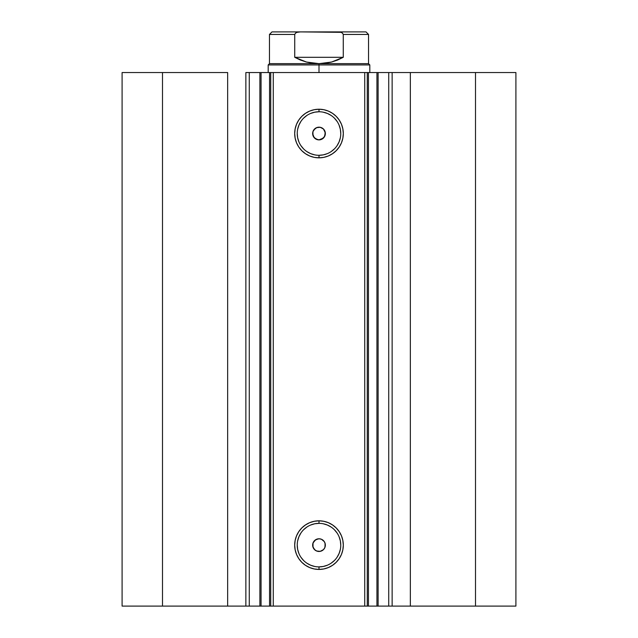<?xml version="1.0" encoding="UTF-8"?>
<svg xmlns="http://www.w3.org/2000/svg" width="638" height="638" viewBox="0 0 638 638"><rect width="100%" height="100%" fill="white"/><g stroke="black" fill="none" stroke-linecap="round" stroke-linejoin="round"><path stroke-width="0.96" d="M248.836 606.1L259.881 606.1L259.881 72.549L270.648 72.549M248.836 72.549L261.054 72.549L261.054 606.1L269.555 606.1L269.555 72.549L261.054 72.549L261.054 606.1L249.267 606.1L249.267 72.549L259.881 72.549L259.881 606.1L270.648 606.1M270.727 606.1L269.555 606.1L269.555 72.549L270.727 72.549L270.727 606.1L273.263 606.1L270.727 606.1L270.727 72.549L515.903 72.549L475.509 72.549L475.509 606.1L515.903 606.1L515.903 72.549L515.903 606.1L410.346 606.1L475.509 606.1L475.509 72.549L392.139 72.549L392.139 606.1L410.346 606.1L410.346 72.549L410.346 606.1L388.733 606.1L392.139 606.1L392.139 72.549L388.733 72.549L388.733 606.1L388.733 72.549M319 111.762L319 109.226A24.308 24.308 0 0 1 343.308 133.525A24.308 24.308 0 0 1 319 157.833L314.255 157.363L309.701 155.983L305.498 153.734L301.814 150.712L298.791 147.035L296.542 142.832L295.163 138.271L294.692 133.525L295.163 128.788L296.542 124.227L298.791 120.024L301.814 116.339L305.498 113.317L309.701 111.076L314.255 109.688L319 109.226L323.745 109.688L328.299 111.076L332.502 113.317L336.186 116.339L339.209 120.024L341.458 124.227L342.837 128.788L343.308 133.525L342.837 138.271L341.458 142.832L339.209 147.035L336.186 150.712L332.502 153.734L328.299 155.983L323.745 157.363L319 157.833L319 155.289A21.764 21.764 0 0 0 340.764 133.525A21.764 21.764 0 0 0 319 111.762A21.764 21.764 0 0 0 297.236 133.525A21.764 21.764 0 0 0 319 155.289L319 157.833A24.308 24.308 0 0 1 294.692 133.525A24.308 24.308 0 0 1 319 109.226L319 111.762A21.764 21.764 0 0 1 340.764 133.525A21.764 21.764 0 0 1 319 155.289A21.764 21.764 0 0 1 297.236 133.525A21.764 21.764 0 0 1 319 111.762L314.757 112.184L310.674 113.42M319 523.359L319 520.815A24.308 24.308 0 0 1 343.308 545.123A24.308 24.308 0 0 1 319 569.431L314.255 568.96L309.701 567.581L305.498 565.332L301.814 562.309L298.791 558.625L296.542 554.422L295.163 549.868L294.692 545.123L295.163 540.378L296.542 535.824L298.791 531.621L301.814 527.937L305.498 524.914L309.701 522.666L314.255 521.286L319 520.815L323.745 521.286L328.299 522.666L332.502 524.914L336.186 527.937L339.209 531.621L341.458 535.824L342.837 540.378L343.308 545.123L342.837 549.868L341.458 554.422L339.209 558.625L336.186 562.309L332.502 565.332L328.299 567.581L323.745 568.96L319 569.431L319 566.887A21.764 21.764 0 0 0 340.764 545.123A21.764 21.764 0 0 0 319 523.359A21.764 21.764 0 0 0 297.236 545.123A21.764 21.764 0 0 0 319 566.887L319 569.431A24.308 24.308 0 0 1 294.692 545.123A24.308 24.308 0 0 1 319 520.815L319 523.359A21.764 21.764 0 0 1 340.764 545.123A21.764 21.764 0 0 1 319 566.887A21.764 21.764 0 0 1 297.236 545.123A21.764 21.764 0 0 1 319 523.359L314.757 523.774L310.674 525.018M314.486 540.657L312.971 543.113L312.939 547.013L314.478 549.589L312.772 546.359L313.13 542.691L315.475 539.844L317.788 538.887M314.534 549.637L316.911 551.12L319 551.471A6.348 6.348 0 0 1 312.652 545.123A6.348 6.348 0 0 1 319 538.775L321.432 539.254L324.279 541.59L325.228 543.887L324.87 547.556L323.49 549.613L320.236 551.352L316.568 550.993L314.51 549.613M312.939 547.013L313.075 547.42M317.708 538.903L314.534 540.601M316.608 139.411L319 139.881A6.348 6.348 0 0 1 312.652 133.525A6.348 6.348 0 0 1 319 127.177L316.615 127.64M316.783 127.576L313.736 129.977L316.568 127.664L320.236 127.297L323.49 129.036L324.87 131.101L325.348 133.525L324.87 135.958L322.525 138.813L320.236 139.762L317.66 139.738L314.079 137.545L312.652 133.589L312.987 131.484L315.292 128.374M313.816 129.865L312.939 131.635L312.971 135.535L313.88 137.282L316.536 139.379M270.727 72.549L273.263 72.549L273.263 606.1L364.737 606.1L364.737 72.549L273.263 72.549L273.263 606.1L389.164 606.1M249.267 606.1L245.861 606.1L245.861 72.549L245.861 606.1L227.654 606.1L227.654 72.549L162.491 72.549L162.491 606.1L162.491 72.549L227.654 72.549L227.654 606.1L122.097 606.1L122.097 72.549L162.491 72.549L122.097 72.549L122.097 606.1L249.267 606.1L249.267 72.549L245.861 72.549L249.267 72.549M378.119 72.549L378.119 606.1L376.946 606.1L376.946 72.549L376.946 606.1L368.445 606.1L368.445 72.549L389.164 72.549M322.988 550.068L324.088 548.927M315.292 550.283L313.027 547.284L312.987 543.082L315.579 539.772L319 538.775A6.348 6.348 0 0 1 325.348 545.123A6.348 6.348 0 0 1 319 551.471L321.385 551.009M323.474 129.02L325.308 132.792L324.383 136.899L321.105 139.523L319 139.881L315.475 138.813L313.13 135.958L312.772 132.289L313.721 130M367.273 72.549L367.273 606.1L364.737 606.1L364.737 72.549L367.273 72.549L367.273 606.1L368.445 606.1L368.445 72.549L367.273 72.549M319 155.289L323.243 154.874L327.326 153.638M331.09 151.621L334.392 148.917M337.095 145.624L339.105 141.859L340.349 137.776M340.764 133.525L340.349 129.283L339.105 125.2M337.095 121.435L334.392 118.142M331.09 115.43L327.326 113.42L323.243 112.184M306.91 115.43L303.608 118.142M300.905 121.435L298.895 125.2L297.651 129.283M297.236 133.525L297.651 137.776L298.895 141.859M300.905 145.624L303.608 148.917M306.91 151.621L310.674 153.638L314.757 154.874M319 566.887L323.243 566.472L327.326 565.228M331.09 563.218L334.392 560.515M337.095 557.213L339.105 553.449L340.349 549.366M340.764 545.123L340.349 540.88L339.105 536.797M337.095 533.033L334.392 529.731M331.09 527.028L327.326 525.018L323.243 523.774M306.91 527.028L303.608 529.731M300.905 533.033L298.895 536.797L297.651 540.88M297.236 545.123L297.651 549.366L298.895 553.449M300.905 557.213L303.608 560.515M306.91 563.218L310.674 565.228L314.757 566.472M323.466 129.012L321.089 127.528L319 127.177A6.348 6.348 0 0 1 325.348 133.525A6.348 6.348 0 0 1 319 139.881L323.466 138.047M323.514 137.991L325.021 135.535L325.061 131.635L323.522 129.067M325.061 131.635L324.925 131.237M324.184 548.792L325.061 547.021L325.029 543.113L324.12 541.359L321.464 539.269M321.392 539.238L319 538.775M321.217 551.072L322.708 550.283M319 64.932L319 63.656L269.459 63.656L319 63.656L319 64.932L268.183 64.932L319 64.932L319 72.549L319 64.932L369.817 64.932L319 64.932M369.817 72.549L369.817 64.932L368.541 63.656L319 63.656L368.541 63.656L368.541 34.444L343.268 34.444L343.268 57.308L331.545 62.045L319 63.656L306.455 62.045L294.732 57.308L294.732 34.444L269.459 34.444L294.732 34.444L294.732 57.308L343.268 57.308L343.268 34.444L342.407 33.04L340.875 32.331L300.458 31.9L297.125 32.331L295.593 33.048L294.732 34.444L295.593 33.048L297.125 32.331L300.458 31.9L271.995 31.9L337.542 31.9L340.875 32.331L342.407 33.04L343.268 34.444L368.541 34.444L366.005 31.9L337.542 31.9L366.005 31.9M319 63.656L325.324 63.25L331.545 62.045L337.558 60.052L343.268 57.308L294.732 57.308L300.442 60.052L306.455 62.045L312.676 63.25L319 63.656M268.183 72.549L268.183 64.932L269.459 63.656L269.459 34.444L271.995 31.9"/></g></svg>
